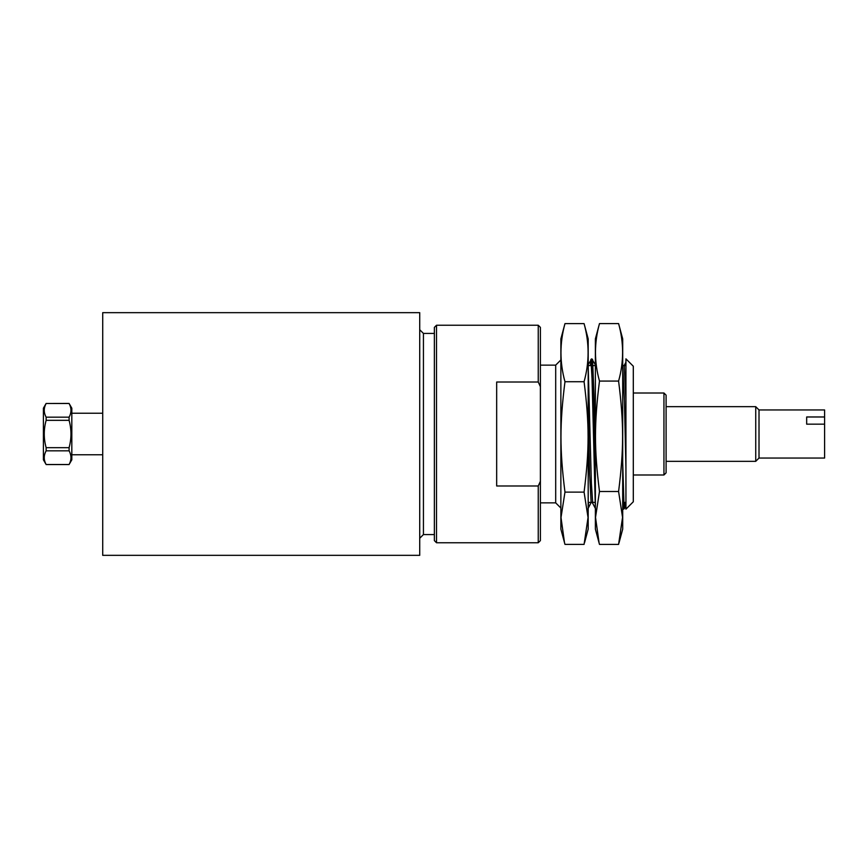 <?xml version="1.0" encoding="UTF-8"?>
<svg xmlns="http://www.w3.org/2000/svg" width="868" height="868" viewBox="0 0 868 868"><rect width="100%" height="100%" fill="white"/><g stroke="black" fill="none" stroke-linecap="round" stroke-linejoin="round"><path stroke-width="1.3" d="M419.721 312.664L419.721 555.336L102.717 555.336L102.717 312.664L419.721 312.664M624.32 502.398L623.701 509.158L622.703 492.015M595.372 492.905L592.692 372.784L591.792 358.853L591.173 365.602M625.014 502.398L624.472 508.637L624.027 506.055L622.703 462.633M595.372 463.924L593.962 394.3L592.551 359.374L591.9 365.602M588.537 502.398L588.189 507.552M625.936 468.546L624.439 400.853L622.725 365.602M591.141 502.398L589.611 474.698L588.189 410.553M623.484 502.398L623.224 506.695M622.703 495.433L623.593 509.147L622.703 508.106M595.372 508.268L592.03 378.405L590.913 359.363L590.37 365.602M625.936 399.757L624.244 365.602M592.66 502.398L591.379 483.357L588.189 366.22M591.065 365.602L591.683 358.853L592.171 363.095L592.887 383.45L595.372 496.236M623.593 509.147L624.211 502.398M538.247 485.982L496.67 485.982L496.67 382.018L538.247 382.018L540.395 386.683L540.395 481.317L538.247 485.982L538.247 542.76L540.395 540.612L540.395 481.317M434.369 333.431L423.432 333.431L423.432 534.569L434.369 534.569M423.432 333.431L419.721 329.721M436.517 325.24L434.369 327.388L434.369 540.612L436.517 542.76L436.517 325.24L538.247 325.24L538.247 382.018M540.395 365.135L555.694 365.135L555.694 502.865L560.869 508.03M555.694 365.135L560.869 359.97M540.395 386.683L540.395 327.388L538.247 325.24M666.103 472.843L666.103 395.157L663.944 393.009L663.944 474.991L666.103 472.843M625.936 358.853L625.936 509.147L633.304 501.769L633.304 366.231L625.936 358.853M633.304 393.009L663.944 393.009M759.012 409.956L759.012 458.044L824.6 458.044L824.6 424.17L806.676 424.17L806.676 416.976L824.6 416.976L824.6 409.956L759.012 409.956L755.735 406.669L666.103 406.669M806.676 424.17L806.676 416.976M824.6 416.976L824.6 424.17M759.012 458.044L755.735 461.331L755.735 406.669M71.816 421.089L71.816 408.177L69.093 403.501C71.588 408.058 71.588 412.615 69.093 417.172L69.093 420.329C71.588 429.443 71.588 438.557 69.093 447.671L69.093 450.828C71.588 455.385 71.588 459.942 69.093 464.499L71.816 459.823L71.816 421.089M46.134 403.446L43.4 408.177L43.4 459.823L46.134 464.499C43.628 459.942 43.628 455.385 46.134 450.828L46.134 447.671C43.628 438.557 43.628 429.443 46.134 420.329L46.134 417.172C43.628 412.615 43.628 408.058 46.134 403.501L69.093 403.446M46.134 403.501L69.093 403.501M69.093 417.172L46.134 417.172M46.134 420.329L69.093 420.329M69.093 447.671L46.134 447.671M46.134 450.828L69.093 450.828M69.093 464.499L46.134 464.499M618.992 542.967L622.703 529.1L622.703 338.9L618.591 323.59L599.484 323.59L618.591 323.59C623.929 342.751 623.929 361.913 618.591 381.074L599.484 381.074C594.146 361.913 594.146 342.751 599.484 323.59L595.372 338.9L595.372 529.1L599.094 542.967L595.524 517.371L599.484 491.494L618.591 491.494L622.551 517.371L618.591 544.41L599.484 544.41L599.094 542.967M599.484 491.494C594.146 449.277 594.146 423.302 599.484 381.085L618.591 381.085C623.929 423.302 623.929 449.277 618.591 491.494L599.484 491.494M584.576 542.576L588.189 529.1L588.189 338.9L584.077 323.612L564.97 323.612L584.077 323.612C589.426 342.979 589.426 362.347 584.077 381.725L564.97 381.725L584.077 381.725C589.426 423.931 589.426 449.895 584.077 492.113L564.97 492.113C559.632 449.895 559.632 423.931 564.97 381.725C559.632 362.347 559.632 342.979 564.97 323.612L560.869 338.9L560.869 529.1L564.482 542.576L561.01 517.512L564.97 492.113L584.077 492.113L588.037 517.512L584.077 544.388L564.97 544.388L564.482 542.576M623.701 509.158L625.936 505.827M591.792 358.853L595.589 365.2M591.032 502.8L587.994 508.637M595.481 508.648L592.432 502.811M591.683 358.853L587.875 365.2M625.936 362.162L624.352 365.2M423.432 534.569L419.721 538.279M436.517 542.76L538.247 542.76M540.395 502.865L555.694 502.865M625.936 365.602L622.703 365.602L625.936 365.602M595.372 365.602L592.301 365.602L595.372 365.602M591.575 365.602L588.189 365.602L591.575 365.602M625.936 502.398L622.974 502.398L625.936 502.398M594.927 502.398L588.189 502.398L594.927 502.398M633.304 474.991L663.944 474.991M755.735 461.331L666.103 461.331M71.816 454.767L102.717 454.767M71.816 413.233L102.717 413.233M46.134 464.554L69.093 464.554"/></g></svg>
